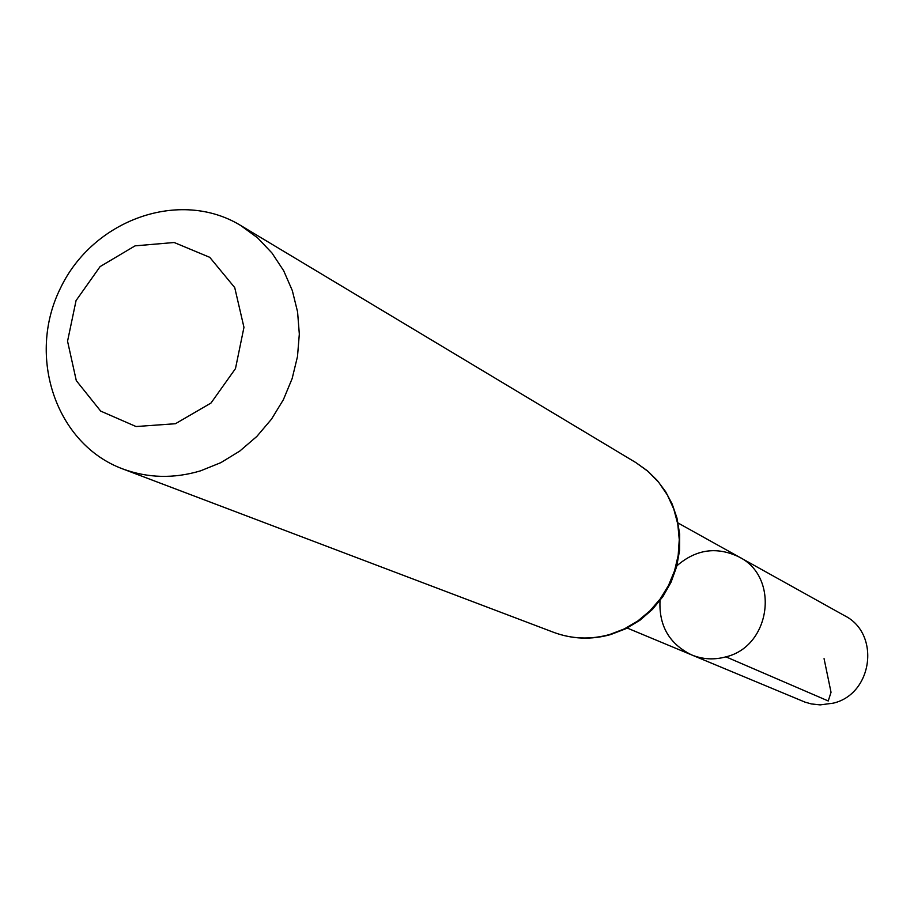 <?xml version="1.0" encoding="UTF-8"?>
<svg xmlns="http://www.w3.org/2000/svg" width="914" height="914" viewBox="0 0 914 914"><rect width="100%" height="100%" fill="white"/><g stroke="black" fill="none" stroke-linecap="round" stroke-linejoin="round"><path stroke-width="1.37" d="M676.886 565.8C696.057 549.223 716.804 546.286 739.118 556.992C779.928 577.088 770.936 646.221 725.945 656.846C714.188 660.068 702.752 659.428 691.647 654.915C669.414 644.027 658.868 625.919 660.011 600.601M175.442 423.719L136.049 426.541L100.689 411.106L76.296 380.635L67.556 341.219L76.056 300.58L100.106 266.591L135.066 245.855L174.174 242.507L209.763 257.337L234.727 287.602L243.958 327.338L235.481 368.605L210.985 403.051L175.442 423.719M200.566 470.836C173.774 478.822 147.805 478.171 122.659 468.893C55.994 444.193 26.495 356.654 60.358 288.367C93 219.486 180.001 188.433 240.668 225.472L257.485 237.766L271.961 252.995L283.683 270.75L292.309 290.561L297.576 311.868L299.324 334.067L297.496 356.517L292.137 378.602L283.386 399.681L271.504 419.149L256.823 436.446L239.765 451.082L220.834 462.655L200.566 470.836M725.945 656.846C714.188 660.068 702.752 659.428 691.647 654.915L805.063 702.146L811.404 703.94L820.155 704.888L833.282 703.152C872.916 693.977 880.616 633.471 844.559 615.67L739.118 556.992C779.928 577.088 770.936 646.221 725.945 656.846L828.244 700.969L831.032 692.298L824.062 658.651M609.866 634.453C590.707 639.8 572.004 639.103 553.747 632.374C572.313 639.217 591.278 639.96 610.643 634.579L625.896 628.706L639.971 620.218L652.447 609.387L662.936 596.534L671.082 582.127L676.657 566.634L679.548 550.468L679.65 534.107L676.977 518.044L672.178 504.048L665.609 491.652L657.257 480.456L647.318 470.733L636.018 462.69L648.243 471.555L658.8 482.443L667.403 495.068L673.789 509.075L677.788 524.088L679.262 539.66L678.188 555.381L674.566 570.782L668.522 585.44L660.216 598.944L649.877 610.906L637.801 620.983L624.342 628.901L609.866 634.453M627.198 628.044L691.647 654.915M678.119 523.037L739.118 556.992M122.659 468.893L553.747 632.374M240.668 225.472L636.018 462.69"/></g></svg>
